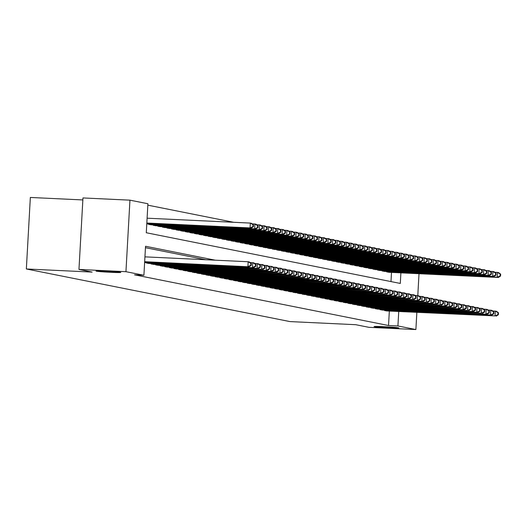 <?xml version="1.0" encoding="UTF-8"?>
<svg xmlns="http://www.w3.org/2000/svg" width="527" height="527" viewBox="0 0 527 527"><rect width="100%" height="100%" fill="white"/><g stroke="black" fill="none" stroke-linecap="round" stroke-linejoin="round"><path stroke-width="0.79" d="M383.524 326.668A12.398 0.435 3.2 0 1 398.827 327.939A12.398 0.435 3.2 0 1 389.381 327.834A12.398 0.435 3.2 0 1 374.071 326.556A12.398 0.435 3.2 0 1 383.524 326.668M105.472 271.174A12.398 0.435 3.2 0 1 120.782 272.446A12.398 0.435 3.2 0 1 111.335 272.34A12.398 0.435 3.2 0 1 96.026 271.062A12.398 0.435 3.2 0 1 105.472 271.174M82.851 199.937L30.349 197.454L26.35 268.974L289.982 321.589L355.751 324.698L368.913 327.326L415.889 329.546L397.925 325.963L398.735 311.516M26.35 268.974L92.12 272.084L78.964 269.455L82.963 197.941L129.945 200.161L147.909 203.745L146.289 232.743L400.303 283.44L400.895 272.854M233.652 222.289L147.83 205.161M384.532 310.146L384.506 310.548L387.259 310.97M379.954 309.23L379.934 309.632L382.688 310.06M375.376 308.321L375.356 308.717L378.109 309.145M370.797 307.406L370.777 307.808L373.531 308.229M366.225 306.49L366.199 306.892L368.953 307.32M361.647 305.581L361.627 305.976L364.374 306.404M357.069 304.665L357.049 305.067L359.803 305.489M352.491 303.75L352.471 304.151L355.224 304.58M347.919 302.841L347.892 303.236L350.646 303.664M343.341 301.925L343.314 302.327L346.068 302.748M338.762 301.009L338.742 301.411L341.489 301.839M334.184 300.1L334.164 300.495L336.918 300.924M329.606 299.184L329.586 299.586L332.339 300.008M325.034 298.269L325.007 298.671L327.761 299.099M320.456 297.36L320.429 297.755L323.183 298.183M315.877 296.444L315.857 296.846L318.611 297.268M311.299 295.528L311.279 295.93L314.033 296.358M306.721 294.619L306.701 295.015L309.454 295.443M302.149 293.704L302.123 294.106L304.876 294.527M297.571 292.788L297.544 293.19L300.298 293.618M292.992 291.879L292.972 292.274L295.726 292.702M288.414 290.963L288.394 291.365L291.148 291.787M283.842 290.048L283.816 290.449L286.569 290.878M279.264 289.139L279.238 289.534L281.991 289.962M274.686 288.223L274.666 288.625L277.413 289.046M270.107 287.307L270.087 287.709L272.841 288.137M265.529 286.398L265.509 286.793L268.263 287.222M260.957 285.482L260.931 285.884L263.684 286.306M256.379 284.567L256.353 284.969L259.106 285.397M251.801 283.658L251.781 284.053L254.534 284.481M247.222 282.742L247.203 283.144L249.956 283.566M242.644 281.826L242.624 282.228L245.378 282.656M238.072 280.917L238.046 281.313L240.799 281.741M233.494 280.002L233.468 280.404L236.221 280.825M228.916 279.086L228.896 279.488L231.649 279.916M224.337 278.177L224.318 278.572L227.071 279M219.759 277.261L219.739 277.663L222.493 278.085M215.187 276.346L215.161 276.747L217.915 277.176M210.609 275.437L210.589 275.832L213.336 276.26M206.031 274.521L206.011 274.923L208.764 275.344M201.452 273.605L201.433 274.007L204.186 274.435M196.881 272.696L196.854 273.091L199.608 273.52M192.302 271.78L192.276 272.182L195.03 272.604M187.724 270.865L187.704 271.267L190.451 271.695M183.146 269.956L183.126 270.351L185.879 270.779M178.567 269.04L178.548 269.442L181.301 269.864M173.996 268.124L173.969 268.526L176.723 268.954M169.417 267.215L169.391 267.611L172.145 268.039M164.839 266.3L164.819 266.702L167.573 267.123M160.261 265.384L160.241 265.786L162.995 266.214M155.682 264.475L155.663 264.87L158.416 265.298M151.111 263.559L151.084 263.961L153.838 264.383M146.532 262.644L146.506 263.045L149.26 263.474M390.988 281.576L391.502 272.413M148.693 223.988L148.673 224.383L151.42 224.812M153.271 224.897L153.245 225.299L155.999 225.727M157.85 225.813L157.823 226.215L160.577 226.636M162.421 226.729L162.402 227.124L165.155 227.552M167 227.638L166.98 228.039L169.734 228.468M171.578 228.553L171.558 228.955L174.305 229.377M176.156 229.469L176.13 229.864L178.884 230.292M180.728 230.378L180.708 230.78L183.462 231.208M185.306 231.294L185.287 231.696L188.04 232.117M189.885 232.209L189.865 232.605L192.618 233.033M194.463 233.118L194.437 233.52L197.19 233.948M199.041 234.034L199.015 234.436L201.769 234.858M203.613 234.95L203.593 235.345L206.347 235.773M208.191 235.859L208.172 236.261L210.925 236.689M212.77 236.775L212.75 237.176L215.503 237.598M217.348 237.69L217.322 238.085L220.075 238.514M221.926 238.599L221.9 239.001L224.654 239.429M226.498 239.515L226.478 239.917L229.232 240.338M231.076 240.431L231.057 240.826L233.81 241.254M235.655 241.34L235.635 241.741L238.382 242.17M240.233 242.255L240.207 242.657L242.96 243.079M244.811 243.171L244.785 243.566L247.538 243.994M249.383 244.08L249.363 244.482L252.117 244.91M253.961 244.996L253.942 245.398L256.695 245.819M258.54 245.911L258.513 246.307L261.267 246.735M263.118 246.82L263.092 247.222L265.845 247.65M267.69 247.736L267.67 248.138L270.423 248.56M272.268 248.652L272.248 249.047L275.002 249.475M276.846 249.561L276.827 249.963L279.58 250.391M281.425 250.477L281.398 250.878L284.152 251.3M286.003 251.392L285.977 251.787L288.73 252.216M290.575 252.301L290.555 252.703L293.308 253.131M295.153 253.217L295.133 253.619L297.887 254.04M299.731 254.133L299.711 254.528L302.458 254.956M304.31 255.042L304.283 255.443L307.037 255.872M308.888 255.957L308.862 256.359L311.615 256.781M313.46 256.873L313.44 257.268L316.193 257.696M318.038 257.782L318.018 258.184L320.772 258.612M322.616 258.698L322.596 259.1L325.343 259.521M327.195 259.613L327.168 260.009L329.922 260.437M331.773 260.522L331.746 260.924L334.5 261.352M336.345 261.438L336.325 261.84L339.078 262.262M340.923 262.354L340.903 262.749L343.657 263.177M345.501 263.263L345.475 263.665L348.228 264.093M350.08 264.179L350.053 264.58L352.807 265.002M354.651 265.094L354.631 265.489L357.385 265.918M359.23 266.003L359.21 266.405L361.963 266.833M363.808 266.919L363.788 267.321L366.542 267.742M368.386 267.835L368.36 268.23L371.113 268.658M372.964 268.744L372.938 269.145L375.692 269.574M377.536 269.659L377.516 270.061L380.27 270.483M382.115 270.575L382.095 270.97L384.848 271.398M386.693 271.484L386.673 271.886L389.42 272.314M215.214 260.18L145.531 246.274L143.911 275.265L134.51 274.824L388.531 325.515L389.341 311.068M205.82 259.732L145.452 247.683M78.964 269.455L125.946 271.682L129.945 200.161M419.011 273.711L417.792 295.588M416.85 312.373L415.889 329.546M388.531 325.515L397.925 325.963M143.911 275.265L125.946 271.682M144.668 261.688L249.047 266.8L144.655 261.86M144.938 256.853L248.171 261.741L249.317 261.965L251.333 263.46L250.878 263.375L250.766 265.305L251.227 265.397L251.333 263.46M250.766 265.305L247.901 266.57L248.171 261.741L250.878 263.375M249.047 266.8L251.227 265.397M146.822 223.198L251.208 228.138L250.061 227.914L250.332 223.079L147.099 218.191M253.039 224.713L250.332 223.079L251.478 223.31L253.494 224.805L253.039 224.713L252.934 226.643L253.388 226.735L253.494 224.805M252.934 226.643L250.061 227.914L146.829 223.026M253.388 226.735L251.208 228.138M144.629 262.38L253.625 267.709L144.622 262.558M250.068 262.525L253.895 262.881L255.911 264.376L255.457 264.284L255.345 266.221L255.806 266.313L255.911 264.376M255.345 266.221L252.479 267.485L252.749 262.65L255.457 264.284M253.625 267.709L255.806 266.313M147.31 263.204L257.057 268.395L148.456 263.434M254.646 263.441L258.467 263.796L260.49 265.292L260.028 265.2L259.923 267.13L260.384 267.222L260.49 265.292M259.923 267.13L257.057 268.395L257.328 263.566L260.028 265.2M258.197 268.625L260.384 267.222M151.888 264.119L261.636 269.31L153.034 264.35M259.225 264.35L263.045 264.706L265.068 266.201L264.607 266.115L264.501 268.045L264.956 268.138L265.068 266.201M264.501 268.045L261.636 269.31L261.906 264.482L264.607 266.115M262.775 269.541L264.956 268.138M156.466 265.035L267.354 270.45L157.606 265.259M263.803 265.265L267.624 265.621L269.64 267.117L269.185 267.024L269.08 268.961L269.534 269.053L269.64 267.117M269.08 268.961L266.207 270.226L266.478 265.391L269.185 267.024M267.354 270.45L269.534 269.053M146.783 223.896L255.786 229.054L254.64 228.823L254.91 223.995L252.229 223.863M257.617 225.628L254.91 223.995L256.056 224.219L258.072 225.721L257.617 225.628L257.505 227.559L257.966 227.651L258.072 225.721M257.505 227.559L254.64 228.823L146.789 223.725M257.966 227.651L255.786 229.054M150.617 224.772L260.364 229.97L259.218 229.739L259.488 224.904L256.807 224.779M262.196 226.538L259.488 224.904L260.634 225.134L262.65 226.63L262.196 226.538L262.084 228.474L262.545 228.566L262.65 226.63M262.084 228.474L259.218 229.739L149.47 224.548M262.545 228.566L260.364 229.97M155.195 225.688L264.936 230.879L263.796 230.655L264.067 225.819L261.385 225.694M266.767 227.453L264.067 225.819L265.206 226.05L267.229 227.545L266.767 227.453L266.662 229.383L267.117 229.476L267.229 227.545M266.662 229.383L263.796 230.655L154.049 225.457M267.117 229.476L264.936 230.879M159.767 226.603L269.514 231.794L268.368 231.564L268.638 226.735L265.964 226.603M271.346 228.369L268.638 226.735L269.784 226.959L271.807 228.461L271.346 228.369L271.24 230.299L271.695 230.391L271.807 228.461M271.24 230.299L268.368 231.564L158.627 226.373M271.695 230.391L269.514 231.794M161.038 265.944L271.932 271.365L162.184 266.175M268.375 266.181L272.202 266.537L274.218 268.032L273.763 267.94L273.651 269.87L274.112 269.962L274.218 268.032M273.651 269.87L270.786 271.135L271.056 266.306L273.763 267.94M271.932 271.365L274.112 269.962M164.345 227.512L274.093 232.71L272.946 232.479L273.217 227.644L270.535 227.519M275.924 229.278L273.217 227.644L274.363 227.875L276.379 229.37L275.924 229.278L275.812 231.215L276.273 231.307L276.379 229.37M275.812 231.215L272.946 232.479L163.205 227.289M276.273 231.307L274.093 232.71M165.616 266.86L275.364 272.051L166.763 267.09M272.953 267.09L276.78 267.446L278.796 268.941L278.342 268.856L278.23 270.786L278.691 270.878L278.796 268.941M278.23 270.786L275.364 272.051L275.634 267.222L278.342 268.856M276.51 272.281L278.691 270.878M168.923 228.428L278.671 233.619L277.525 233.395L277.795 228.56L275.114 228.435M280.502 230.194L277.795 228.56L278.941 228.79L280.957 230.286L280.502 230.194L280.39 232.124L280.851 232.216L280.957 230.286M280.39 232.124L277.525 233.395L167.777 228.198M280.851 232.216L278.671 233.619M170.195 267.775L279.942 272.966L171.341 267.999M277.531 268.006L281.352 268.362L283.374 269.857L282.913 269.765L282.808 271.701L283.262 271.794L283.374 269.857M282.808 271.701L279.942 272.966L280.212 268.131L282.913 269.765M281.082 273.19L283.262 271.794M173.502 229.344L283.249 234.535L282.103 234.304L282.373 229.476L279.692 229.344M285.074 231.109L282.373 229.476L283.519 229.7L285.535 231.201L285.074 231.109L284.969 233.039L285.43 233.132L285.535 231.201M284.969 233.039L282.103 234.304L172.355 229.113M285.43 233.132L283.249 234.535M174.773 268.684L285.66 274.106L175.913 268.915M282.11 268.922L285.93 269.277L287.953 270.773L287.492 270.68L287.386 272.611L287.841 272.703L287.953 270.773M287.386 272.611L284.514 273.875L284.791 269.047L287.492 270.68M285.66 274.106L287.841 272.703M178.08 230.253L287.821 235.45L286.681 235.22L286.952 230.385L284.27 230.259M289.652 232.018L286.952 230.385L288.091 230.615L290.113 232.111L289.652 232.018L289.547 233.955L290.002 234.047L290.113 232.111M289.547 233.955L286.681 235.22L176.934 230.029M290.002 234.047L287.821 235.45M179.351 269.6L290.239 275.022L180.491 269.831M286.688 269.831L290.509 270.186L292.525 271.682L292.07 271.596L291.965 273.526L292.419 273.618L292.525 271.682M291.965 273.526L289.092 274.791L289.363 269.962L292.07 271.596M290.239 275.022L292.419 273.618M182.652 231.169L292.399 236.359L291.253 236.136L291.523 231.3L288.849 231.175M294.231 232.934L291.523 231.3L292.669 231.531L294.692 233.026L294.231 232.934L294.125 234.864L294.58 234.956L294.692 233.026M294.125 234.864L291.253 236.136L181.512 230.938M294.58 234.956L292.399 236.359M183.923 270.516L293.671 275.707L185.069 270.74M291.26 270.746L295.087 271.102L297.103 272.597L296.648 272.505L296.536 274.442L296.997 274.527L297.103 272.597M296.536 274.442L293.671 275.707L293.941 270.871L296.648 272.505M294.817 275.931L296.997 274.527M187.23 232.084L296.978 237.275L295.831 237.045L296.102 232.216L293.42 232.084M298.809 233.85L296.102 232.216L297.248 232.44L299.264 233.942L298.809 233.85L298.697 235.78L299.158 235.872L299.264 233.942M298.697 235.78L295.831 237.045L186.084 231.854M299.158 235.872L296.978 237.275M188.501 271.425L299.395 276.846L189.648 271.655M295.838 271.662L299.665 272.018L301.681 273.513L301.227 273.421L301.115 275.351L301.576 275.443L301.681 273.513M301.115 275.351L298.249 276.616L298.519 271.787L301.227 273.421M299.395 276.846L301.576 275.443M191.808 232.993L301.556 238.191L300.41 237.96L300.68 233.125L297.999 233M303.387 234.759L300.68 233.125L301.826 233.356L303.842 234.851L303.387 234.759L303.275 236.695L303.736 236.788L303.842 234.851M303.275 236.695L300.41 237.96L190.662 232.769M303.736 236.788L301.556 238.191M193.08 272.34L302.827 277.531L194.226 272.571M300.416 272.571L304.237 272.927L306.259 274.422L305.798 274.336L305.693 276.267L306.147 276.359L306.259 274.422M305.693 276.267L302.827 277.531L303.097 272.703L305.798 274.336M303.967 277.762L306.147 276.359M196.387 233.909L306.128 239.1L304.988 238.876L305.258 234.041L302.577 233.916M307.959 235.674L305.258 234.041L306.398 234.271L308.42 235.767L307.959 235.674L307.854 237.605L308.308 237.697L308.42 235.767M307.854 237.605L304.988 238.876L195.24 233.678M308.308 237.697L306.128 239.1M197.658 273.256L308.545 278.671L198.798 273.48M304.995 273.487L308.815 273.842L310.838 275.338L310.377 275.246L310.271 277.182L310.726 277.268L310.838 275.338M310.271 277.182L307.399 278.447L307.669 273.612L310.377 275.246M308.545 278.671L310.726 277.268M200.965 234.825L310.706 240.016L309.566 239.785L309.836 234.956L307.155 234.825M312.537 236.59L309.836 234.956L310.976 235.18L312.998 236.676L312.537 236.59L312.432 238.52L312.886 238.612L312.998 236.676M312.432 238.52L309.566 239.785L199.819 234.594M312.886 238.612L310.706 240.016M202.236 274.165L313.124 279.587L203.376 274.396M309.566 274.402L313.394 274.758L315.409 276.253L314.955 276.161L314.843 278.091L315.304 278.184L315.409 276.253M314.843 278.091L311.977 279.356L312.248 274.527L314.955 276.161M313.124 279.587L315.304 278.184M205.537 235.734L315.284 240.931L314.138 240.701L314.408 235.865L311.734 235.74M317.116 237.499L314.408 235.865L315.554 236.096L317.57 237.591L317.116 237.499L317.01 239.436L317.465 239.528L317.57 237.591M317.01 239.436L314.138 240.701L204.397 235.51M317.465 239.528L315.284 240.931M206.808 275.081L316.556 280.272L207.954 275.311M314.145 275.311L317.972 275.667L319.988 277.162L319.533 277.077L319.421 279.007L319.882 279.099L319.988 277.162M319.421 279.007L316.556 280.272L316.826 275.443L319.533 277.077M317.702 280.502L319.882 279.099M210.115 236.649L319.863 241.84L318.716 241.616L318.987 236.781L316.305 236.656M321.694 238.415L318.987 236.781L320.133 237.012L322.149 238.507L321.694 238.415L321.582 240.345L322.043 240.437L322.149 238.507M321.582 240.345L318.716 241.616L208.969 236.419M322.043 240.437L319.863 241.84M211.386 275.996L321.134 281.187L212.533 276.22M318.723 276.227L322.55 276.583L324.566 278.078L324.105 277.986L324 279.923L324.461 280.008L324.566 278.078M324 279.923L321.134 281.187L321.404 276.352L324.105 277.986M322.274 281.411L324.461 280.008M214.693 237.565L324.441 242.756L323.295 242.525L323.565 237.697L320.884 237.565M326.272 239.33L323.565 237.697L324.711 237.921L326.727 239.416L326.272 239.33L326.16 241.261L326.621 241.353L326.727 239.416M326.16 241.261L323.295 242.525L213.547 237.334M326.621 241.353L324.441 242.756M215.965 276.906L325.712 282.097L217.111 277.136M323.301 277.143L327.122 277.498L329.144 278.994L328.683 278.902L328.578 280.832L329.032 280.924L329.144 278.994M328.578 280.832L325.712 282.097L325.982 277.268L328.683 278.902M326.852 282.327L329.032 280.924M219.272 238.474L329.013 243.672L327.873 243.441L328.143 238.606L325.462 238.481M330.844 240.24L328.143 238.606L329.283 238.836L331.305 240.332L330.844 240.24L330.739 242.176L331.193 242.268L331.305 240.332M330.739 242.176L327.873 243.441L218.125 238.25M331.193 242.268L329.013 243.672M220.543 277.821L331.43 283.243L221.683 278.052M327.88 278.052L331.7 278.408L333.723 279.903L333.262 279.817L333.156 281.747L333.611 281.84L333.723 279.903M333.156 281.747L330.284 283.012L330.554 278.184L333.262 279.817M331.43 283.243L333.611 281.84M223.843 239.39L333.591 244.581L332.445 244.357L332.715 239.522L330.04 239.396M335.422 241.155L332.715 239.522L333.861 239.752L335.883 241.247L335.422 241.155L335.317 243.085L335.771 243.178L335.883 241.247M335.317 243.085L332.445 244.357L222.704 239.159M335.771 243.178L333.591 244.581M225.115 278.737L334.862 283.928L226.261 278.961M332.451 278.967L336.279 279.323L338.294 280.819L337.84 280.726L337.728 282.663L338.189 282.749L338.294 280.819M337.728 282.663L334.862 283.928L335.132 279.093L337.84 280.726M336.009 284.152L338.189 282.749M228.422 240.305L338.169 245.496L337.023 245.266L337.293 240.437L334.612 240.305M340.001 242.071L337.293 240.437L338.439 240.661L340.455 242.156L340.001 242.071L339.895 244.001L340.35 244.093L340.455 242.156M339.895 244.001L337.023 245.266L227.282 240.075M340.35 244.093L338.169 245.496M229.693 279.646L339.441 284.837L230.839 279.877M337.03 279.883L340.857 280.239L342.873 281.734L342.418 281.642L342.306 283.572L342.767 283.664L342.873 281.734M342.306 283.572L339.441 284.837L339.711 280.008L342.418 281.642M340.587 285.067L342.767 283.664M233 241.214L342.748 246.412L341.601 246.181L341.871 241.346L339.19 241.221M344.579 242.98L341.871 241.346L343.018 241.577L345.033 243.072L344.579 242.98L344.467 244.917L344.928 245.009L345.033 243.072M344.467 244.917L341.601 246.181L231.854 240.991M344.928 245.009L342.748 246.412M234.271 280.562L344.019 285.753L235.417 280.792M341.608 280.792L345.429 281.148L347.451 282.643L346.99 282.558L346.885 284.488L347.339 284.58L347.451 282.643M346.885 284.488L344.019 285.753L344.289 280.924L346.99 282.558M345.159 285.983L347.339 284.58M237.578 242.13L347.326 247.321L346.18 247.097L346.45 242.262L343.769 242.137M349.157 243.896L346.45 242.262L347.596 242.492L349.612 243.988L349.157 243.896L349.045 245.826L349.506 245.918L349.612 243.988M349.045 245.826L346.18 247.097L236.432 241.9M349.506 245.918L347.326 247.321M238.85 281.477L348.597 286.668L239.996 281.701M346.186 281.708L350.007 282.064L352.029 283.559L351.568 283.467L351.463 285.403L351.917 285.489L352.029 283.559M351.463 285.403L348.597 286.668L348.867 281.833L351.568 283.467M349.737 286.892L351.917 285.489M242.156 243.046L351.898 248.237L350.758 248.006L351.028 243.178L348.347 243.046M353.729 244.811L351.028 243.178L352.168 243.402L354.19 244.897L353.729 244.811L353.624 246.741L354.078 246.834L354.19 244.897M353.624 246.741L350.758 248.006L241.01 242.815M354.078 246.834L351.898 248.237M243.428 282.386L354.315 287.808L244.568 282.617M350.765 282.624L354.585 282.979L356.601 284.475L356.147 284.382L356.041 286.313L356.496 286.405L356.601 284.475M356.041 286.313L353.169 287.577L353.439 282.749L356.147 284.382M354.315 287.808L356.496 286.405M246.728 243.955L356.476 249.152L355.33 248.922L355.6 244.087L352.925 243.961M358.307 245.72L355.6 244.087L356.746 244.317L358.768 245.813L358.307 245.72L358.202 247.657L358.656 247.749L358.768 245.813M358.202 247.657L355.33 248.922L245.589 243.731M358.656 247.749L356.476 249.152M248 283.302L357.747 288.493L249.146 283.533M355.336 283.533L359.164 283.888L361.179 285.384L360.725 285.298L360.613 287.228L361.074 287.32L361.179 285.384M360.613 287.228L357.747 288.493L358.017 283.664L360.725 285.298M358.894 288.724L361.074 287.32M251.307 244.871L361.054 250.061L359.908 249.838L360.178 245.002L357.497 244.877M362.886 246.636L360.178 245.002L361.324 245.233L363.34 246.728L362.886 246.636L362.774 248.566L363.235 248.658L363.34 246.728M362.774 248.566L359.908 249.838L250.167 244.64M363.235 248.658L361.054 250.061M252.578 284.218L362.326 289.409L253.724 284.442M359.915 284.448L363.742 284.804L365.758 286.299L365.303 286.207L365.191 288.144L365.652 288.229L365.758 286.299M365.191 288.144L362.326 289.409L362.596 284.573L365.303 286.207M363.472 289.633L365.652 288.229M255.885 245.786L365.633 250.977L364.486 250.747L364.756 245.918L362.075 245.786M367.464 247.552L364.756 245.918L365.903 246.142L367.918 247.637L367.464 247.552L367.352 249.482L367.813 249.574L367.918 247.637M367.352 249.482L364.486 250.747L254.739 245.556M367.813 249.574L365.633 250.977M257.156 285.127L366.904 290.318L258.302 285.357M364.493 285.364L368.314 285.713L370.336 287.215L369.875 287.123L369.77 289.053L370.224 289.145L370.336 287.215M369.77 289.053L366.904 290.318L367.174 285.489L369.875 287.123M368.044 290.548L370.224 289.145M260.463 246.695L370.204 251.893L369.065 251.662L369.335 246.827L366.654 246.702M372.036 248.461L369.335 246.827L370.474 247.058L372.497 248.553L372.036 248.461L371.93 250.397L372.391 250.49L372.497 248.553M371.93 250.397L369.065 251.662L259.317 246.471M372.391 250.49L370.204 251.893M261.735 286.042L372.622 291.464L262.874 286.273M369.071 286.273L372.892 286.629L374.914 288.124L374.453 288.038L374.348 289.969L374.802 290.061L374.914 288.124M374.348 289.969L371.476 291.233L371.746 286.398L374.453 288.038M372.622 291.464L374.802 290.061M265.041 247.611L374.783 252.802L373.643 252.578L373.913 247.743L371.232 247.618M376.614 249.376L373.913 247.743L375.053 247.973L377.075 249.469L376.614 249.376L376.509 251.307L376.963 251.399L377.075 249.469M376.509 251.307L373.643 252.578L263.895 247.38M376.963 251.399L374.783 252.802M266.313 286.952L377.2 292.373L267.452 287.182M373.643 287.189L377.47 287.544L379.486 289.04L379.032 288.948L378.926 290.884L379.381 290.97L379.486 289.04M378.926 290.884L376.054 292.149L376.324 287.314L379.032 288.948M377.2 292.373L379.381 290.97M269.613 248.527L379.361 253.718L378.215 253.487L378.485 248.658L375.81 248.527M381.192 250.292L378.485 248.658L379.631 248.882L381.653 250.378L381.192 250.292L381.087 252.222L381.541 252.314L381.653 250.378M381.087 252.222L378.215 253.487L268.474 248.296M381.541 252.314L379.361 253.718M270.885 287.867L380.632 293.058L272.031 288.098M378.221 288.104L382.049 288.453L384.064 289.955L383.61 289.863L383.498 291.793L383.959 291.886L384.064 289.955M383.498 291.793L380.632 293.058L380.902 288.229L383.61 289.863M381.779 293.289L383.959 291.886M274.192 249.436L383.939 254.627L382.793 254.403L383.063 249.567L380.382 249.442M385.771 251.201L383.063 249.567L384.209 249.798L386.225 251.293L385.771 251.201L385.659 253.138L386.12 253.23L386.225 251.293M385.659 253.138L382.793 254.403L273.045 249.212M386.12 253.23L383.939 254.627M275.463 288.783L385.211 293.974L276.609 289.007M382.8 289.013L386.627 289.369L388.643 290.864L388.188 290.779L388.076 292.709L388.537 292.801L388.643 290.864M388.076 292.709L385.211 293.974L385.481 289.139L388.188 290.779M386.357 294.204L388.537 292.801M278.77 250.351L388.518 255.542L387.371 255.312L387.641 250.483L384.96 250.358M390.349 252.117L387.641 250.483L388.788 250.714L390.803 252.209L390.349 252.117L390.237 254.047L390.698 254.139L390.803 252.209M390.237 254.047L387.371 255.312L277.624 250.121M390.698 254.139L388.518 255.542M280.041 289.692L390.929 295.113L281.187 289.922M387.378 289.929L391.199 290.285L393.221 291.78L392.76 291.688L392.655 293.625L393.109 293.71L393.221 291.78M392.655 293.625L389.789 294.889L390.059 290.054L392.76 291.688M390.929 295.113L393.109 293.71M283.348 251.267L393.089 256.458L391.95 256.227L392.22 251.399L389.539 251.267M394.921 253.032L392.22 251.399L393.359 251.623L395.382 253.118L394.921 253.032L394.815 254.963L395.27 255.055L395.382 253.118M394.815 254.963L391.95 256.227L282.202 251.036M395.27 255.055L393.089 256.458M284.62 290.608L395.507 296.029L285.759 290.838M391.956 290.845L395.777 291.194L397.799 292.696L397.338 292.604L397.233 294.534L397.687 294.626L397.799 292.696M397.233 294.534L394.361 295.799L394.631 290.97L397.338 292.604M395.507 296.029L397.687 294.626M287.926 252.176L397.668 257.367L396.528 257.143L396.798 252.308L394.117 252.183M399.499 253.942L396.798 252.308L397.938 252.538L399.96 254.034L399.499 253.942L399.394 255.878L399.848 255.97L399.96 254.034M399.394 255.878L396.528 257.143L286.78 251.952M399.848 255.97L397.668 257.367M289.198 291.523L398.939 296.714L290.337 291.747M396.528 291.754L400.355 292.11L402.371 293.605L401.917 293.519L401.805 295.449L402.266 295.542L402.371 293.605M401.805 295.449L398.939 296.714L399.209 291.879L401.917 293.519M400.085 296.945L402.266 295.542M292.498 253.092L402.246 258.283L401.1 258.052L401.37 253.223L398.695 253.098M404.077 254.857L401.37 253.223L402.516 253.454L404.532 254.949L404.077 254.857L403.972 256.787L404.426 256.88L404.532 254.949M403.972 256.787L401.1 258.052L291.359 252.861M404.426 256.88L402.246 258.283M293.77 292.432L404.664 297.854L294.916 292.663M401.106 292.669L404.934 293.025L406.949 294.521L406.495 294.428L406.383 296.365L406.844 296.451L406.949 294.521M406.383 296.365L403.517 297.63L403.787 292.795L406.495 294.428M404.664 297.854L406.844 296.451M297.076 254.007L406.824 259.198L405.678 258.968L405.948 254.139L403.267 254.007M408.656 255.773L405.948 254.139L407.094 254.363L409.11 255.858L408.656 255.773L408.544 257.703L409.005 257.795L409.11 255.858M408.544 257.703L405.678 258.968L295.93 253.777M409.005 257.795L406.824 259.198M298.348 293.348L408.096 298.539L299.494 293.579M405.685 293.585L409.505 293.934L411.528 295.436L411.067 295.344L410.961 297.274L411.422 297.366L411.528 295.436M410.961 297.274L408.096 298.539L408.366 293.71L411.067 295.344M409.235 298.769L411.422 297.366M301.655 254.916L411.403 260.107L410.256 259.883L410.526 255.048L407.845 254.923M413.234 256.682L410.526 255.048L411.673 255.279L413.688 256.774L413.234 256.682L413.122 258.619L413.583 258.711L413.688 256.774M413.122 258.619L410.256 259.883L300.509 254.693M413.583 258.711L411.403 260.107M302.926 294.264L412.674 299.455L304.072 294.488M410.263 294.494L414.084 294.85L416.106 296.345L415.645 296.26L415.539 298.19L415.994 298.282L416.106 296.345M415.539 298.19L412.674 299.455L412.944 294.619L415.645 296.26M413.814 299.685L415.994 298.282M306.233 255.832L415.974 261.023L414.835 260.793L415.105 255.964L412.424 255.839M417.806 257.598L415.105 255.964L416.244 256.194L418.267 257.69L417.806 257.598L417.7 259.528L418.155 259.62L418.267 257.69M417.7 259.528L414.835 260.793L305.087 255.602M418.155 259.62L415.974 261.023M307.505 295.173L418.392 300.594L308.644 295.403M414.841 295.41L418.662 295.766L420.678 297.261L420.223 297.169L420.118 299.105L420.572 299.191L420.678 297.261M420.118 299.105L417.246 300.37L417.516 295.535L420.223 297.169M418.392 300.594L420.572 299.191M310.805 256.748L420.553 261.939L419.406 261.708L419.676 256.88L417.002 256.748M422.384 258.513L419.676 256.88L420.823 257.104L422.845 258.599L422.384 258.513L422.279 260.443L422.733 260.536L422.845 258.599M422.279 260.443L419.406 261.708L309.665 256.517M422.733 260.536L420.553 261.939M312.076 296.088L421.824 301.279L313.222 296.319M419.413 296.326L423.24 296.675L425.256 298.177L424.802 298.084L424.69 300.015L425.151 300.107L425.256 298.177M424.69 300.015L421.824 301.279L422.094 296.451L424.802 298.084M422.97 301.51L425.151 300.107M315.383 257.657L425.131 262.848L423.985 262.624L424.255 257.789L421.574 257.663M426.962 259.422L424.255 257.789L425.401 258.019L427.417 259.515L426.962 259.422L426.857 261.359L427.311 261.451L427.417 259.515M426.857 261.359L423.985 262.624L314.244 257.433M427.311 261.451L425.131 262.848M316.655 297.004L426.402 302.195L317.801 297.228M423.991 297.235L427.819 297.59L429.834 299.086L429.38 299L429.268 300.93L429.729 301.022L429.834 299.086M429.268 300.93L426.402 302.195L426.672 297.36L429.38 299M427.549 302.426L429.729 301.022M319.961 258.573L429.709 263.763L428.563 263.533L428.833 258.704L426.152 258.579M431.541 260.338L428.833 258.704L429.979 258.935L431.995 260.43L431.541 260.338L431.429 262.268L431.89 262.36L431.995 260.43M431.429 262.268L428.563 263.533L318.815 258.342M431.89 262.36L429.709 263.763M321.233 297.913L432.12 303.335L322.379 298.144M428.57 298.15L432.39 298.506L434.413 300.001L433.952 299.909L433.846 301.846L434.301 301.931L434.413 300.001M433.846 301.846L430.981 303.111L431.251 298.275L433.952 299.909M432.12 303.335L434.301 301.931M324.54 259.488L434.288 264.679L433.141 264.449L433.411 259.62L430.73 259.488M436.112 261.254L433.411 259.62L434.558 259.844L436.573 261.339L436.112 261.254L436.007 263.184L436.468 263.276L436.573 261.339M436.007 263.184L433.141 264.449L323.394 259.258M436.468 263.276L434.288 264.679M325.811 298.829L435.559 304.02L326.957 299.059M433.148 299.066L436.969 299.415L438.991 300.917L438.53 300.825L438.424 302.755L438.879 302.847L438.991 300.917M438.424 302.755L435.559 304.02L435.829 299.191L438.53 300.825M436.699 304.25L438.879 302.847M329.118 260.397L438.859 265.588L437.72 265.364L437.99 260.529L435.309 260.404M440.691 262.163L437.99 260.529L439.129 260.76L441.152 262.255L440.691 262.163L440.585 264.099L441.04 264.192L441.152 262.255M440.585 264.099L437.72 265.364L327.972 260.173M441.04 264.192L438.859 265.588M330.389 299.744L440.131 304.935L331.529 299.968M437.726 299.975L441.547 300.331L443.563 301.826L443.108 301.734L443.003 303.671L443.457 303.763L443.563 301.826M443.003 303.671L440.131 304.935L440.401 300.1L443.108 301.734M441.277 305.166L443.457 303.763M333.69 261.313L443.438 266.504L442.291 266.273L442.561 261.445L439.887 261.32M445.269 263.078L442.561 261.445L443.708 261.675L445.73 263.171L445.269 263.078L445.163 265.009L445.618 265.101L445.73 263.171M445.163 265.009L442.291 266.273L332.55 261.082M445.618 265.101L443.438 266.504M334.961 300.653L445.855 306.075L336.107 300.884M442.298 300.891L446.125 301.246L448.141 302.742L447.686 302.65L447.575 304.586L448.036 304.672L448.141 302.742M447.575 304.586L444.709 305.851L444.979 301.016L447.686 302.65M445.855 306.075L448.036 304.672M338.268 262.229L448.016 267.42L446.87 267.189L447.14 262.36L444.459 262.229M449.847 263.994L447.14 262.36L448.286 262.584L450.302 264.08L449.847 263.994L449.735 265.924L450.196 266.016L450.302 264.08M449.735 265.924L446.87 267.189L337.122 261.998M450.196 266.016L448.016 267.42M339.54 301.569L449.287 306.76L340.686 301.8M446.876 301.806L450.704 302.155L452.719 303.657L452.265 303.565L452.153 305.495L452.614 305.588L452.719 303.657M452.153 305.495L449.287 306.76L449.557 301.931L452.265 303.565M450.433 306.991L452.614 305.588M342.846 263.138L452.594 268.329L451.448 268.105L451.718 263.269L449.037 263.144M454.426 264.903L451.718 263.269L452.864 263.5L454.88 264.995L454.426 264.903L454.314 266.84L454.775 266.932L454.88 264.995M454.314 266.84L451.448 268.105L341.7 262.914M454.775 266.932L452.594 268.329M344.118 302.485L453.866 307.676L345.264 302.709M451.455 302.715L455.275 303.071L457.298 304.566L456.837 304.474L456.731 306.411L457.186 306.503L457.298 304.566M456.731 306.411L453.866 307.676L454.136 302.841L456.837 304.474M455.005 307.906L457.186 306.503M347.425 264.053L457.166 269.244L456.026 269.014L456.296 264.185L453.615 264.06M458.997 265.819L456.296 264.185L457.436 264.416L459.458 265.911L458.997 265.819L458.892 267.749L459.353 267.841L459.458 265.911M458.892 267.749L456.026 269.014L346.279 263.823M459.353 267.841L457.166 269.244M348.696 303.394L459.584 308.815L349.836 303.624M456.033 303.631L459.854 303.987L461.876 305.482L461.415 305.39L461.309 307.327L461.764 307.412L461.876 305.482M461.309 307.327L458.437 308.591L458.707 303.756L461.415 305.39M459.584 308.815L461.764 307.412M352.003 264.969L461.744 270.16L460.605 269.929L460.875 265.101L458.194 264.969M463.576 266.734L460.875 265.101L462.014 265.325L464.037 266.82L463.576 266.734L463.47 268.665L463.925 268.757L464.037 266.82M463.47 268.665L460.605 269.929L350.857 264.738M463.925 268.757L461.744 270.16M353.274 304.31L464.162 309.731L354.414 304.54M460.605 304.547L464.432 304.896L466.448 306.398L465.993 306.306L465.881 308.236L466.342 308.328L466.448 306.398M465.881 308.236L463.016 309.501L463.286 304.672L465.993 306.306M464.162 309.731L466.342 308.328M356.575 265.878L466.323 271.069L465.176 270.845L465.446 266.01L462.772 265.885M468.154 267.644L465.446 266.01L466.593 266.24L468.608 267.736L468.154 267.644L468.048 269.58L468.503 269.672L468.608 267.736M468.048 269.58L465.176 270.845L355.435 265.654M468.503 269.672L466.323 271.069M357.846 305.225L467.594 310.416L358.992 305.449M465.183 305.456L469.01 305.812L471.026 307.307L470.571 307.215L470.459 309.151L470.921 309.244L471.026 307.307M470.459 309.151L467.594 310.416L467.864 305.581L470.571 307.215M468.74 310.647L470.921 309.244M361.153 266.794L470.901 271.985L469.755 271.754L470.025 266.925L467.344 266.8M472.732 268.559L470.025 266.925L471.171 267.156L473.187 268.651L472.732 268.559L472.62 270.489L473.081 270.582L473.187 268.651M472.62 270.489L469.755 271.754L360.007 266.563M473.081 270.582L470.901 271.985M362.424 306.134L473.318 311.556L363.571 306.365M469.761 306.371L473.589 306.727L475.604 308.223L475.143 308.13L475.038 310.067L475.499 310.153L475.604 308.223M475.038 310.067L472.172 311.332L472.442 306.497L475.143 308.13M473.318 311.556L475.499 310.153M365.731 267.709L475.479 272.9L474.333 272.67L474.603 267.841L471.922 267.709M477.31 269.475L474.603 267.841L475.749 268.065L477.765 269.56L477.31 269.475L477.198 271.405L477.66 271.497L477.765 269.56M477.198 271.405L474.333 272.67L364.585 267.479M477.66 271.497L475.479 272.9M367.003 307.05L476.751 312.241L368.149 307.281M474.34 307.287L478.16 307.636L480.183 309.138L479.722 309.046L479.616 310.976L480.071 311.068L480.183 309.138M479.616 310.976L476.751 312.241L477.021 307.412L479.722 309.046M477.89 312.471L480.071 311.068M370.31 268.618L480.051 273.809L478.911 273.585L479.181 268.75L476.5 268.625M481.882 270.384L479.181 268.75L480.321 268.981L482.343 270.476L481.882 270.384L481.777 272.321L482.231 272.413L482.343 270.476M481.777 272.321L478.911 273.585L369.163 268.395M482.231 272.413L480.051 273.809M371.581 307.966L481.322 313.157L372.721 308.19M478.918 308.196L482.739 308.552L484.761 310.047L484.3 309.955L484.194 311.892L484.649 311.984L484.761 310.047M484.194 311.892L481.322 313.157L481.592 308.321L484.3 309.955M482.468 313.387L484.649 311.984M374.881 269.534L484.629 274.725L483.483 274.495L483.76 269.666L481.079 269.541M486.461 271.3L483.76 269.666L484.899 269.896L486.922 271.392L486.461 271.3L486.355 273.23L486.81 273.322L486.922 271.392M486.355 273.23L483.483 274.495L373.742 269.304M486.81 273.322L484.629 274.725M376.153 308.875L487.047 314.296L377.299 309.105M483.49 309.112L487.317 309.468L489.333 310.963L488.878 310.871L488.766 312.807L489.227 312.893L489.333 310.963M488.766 312.807L485.901 314.072L486.171 309.237L488.878 310.871M487.047 314.296L489.227 312.893M379.46 270.45L489.208 275.641L488.061 275.41L488.331 270.582L485.65 270.45M491.039 272.215L488.331 270.582L489.478 270.806L491.493 272.301L491.039 272.215L490.933 274.145L491.388 274.238L491.493 272.301M490.933 274.145L488.061 275.41L378.32 270.219M491.388 274.238L489.208 275.641M380.731 309.79L490.479 314.981L381.877 310.021M488.068 310.028L491.895 310.377L493.911 311.879L493.456 311.786L493.344 313.717L493.806 313.809L493.911 311.879M493.344 313.717L490.479 314.981L490.749 310.153L493.456 311.786M491.625 315.212L493.806 313.809M384.038 271.359L493.786 276.55L492.64 276.326L492.91 271.491L490.229 271.365M495.617 273.124L492.91 271.491L494.056 271.721L496.072 273.217L495.617 273.124L495.505 275.061L495.966 275.153L496.072 273.217M495.505 275.061L492.64 276.326L382.892 271.135M495.966 275.153L493.786 276.55M385.309 310.706L495.057 315.897L386.456 310.93M492.646 310.937L496.467 311.292L498.489 312.788L498.028 312.695L497.923 314.632L498.377 314.724L498.489 312.788M497.923 314.632L495.057 315.897L495.327 311.062L498.028 312.695M496.197 316.128L498.377 314.724M388.616 272.275L498.364 277.465L497.218 277.235L497.488 272.406L494.807 272.281M500.195 274.04L497.488 272.406L498.634 272.637L500.65 274.132L500.195 274.04L500.083 275.97L500.545 276.062L500.65 274.132M500.083 275.97L497.218 277.235L387.47 272.044M500.545 276.062L498.364 277.465"/></g></svg>
